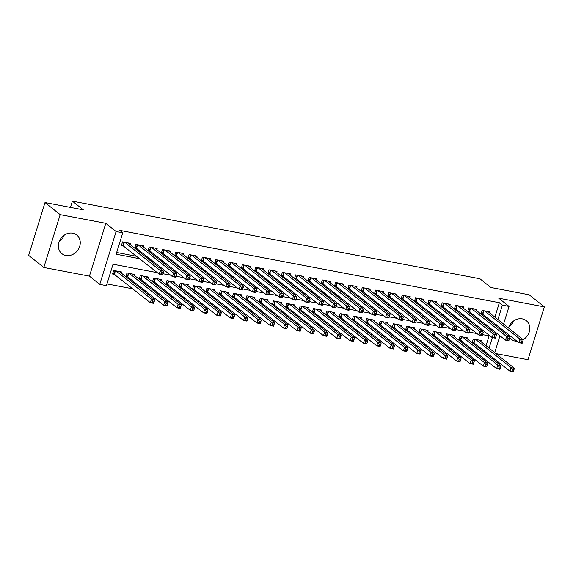 <?xml version="1.0" encoding="UTF-8"?>
<svg xmlns="http://www.w3.org/2000/svg" width="573" height="573" viewBox="0 0 573 573"><rect width="100%" height="100%" fill="white"/><g stroke="black" fill="none" stroke-linecap="round" stroke-linejoin="round"><path stroke-width="0.86" d="M64.19 235.224A11.926 10.278 -51.4 0 1 59.27 241.398M65.859 255.494A11.926 10.278 128.6 0 0 78.737 248.646A11.926 10.278 128.6 0 0 76.746 235.03A11.926 10.278 128.6 0 0 72.757 233.211A11.926 10.278 128.6 0 0 59.886 240.066A11.926 10.278 128.6 0 0 61.877 253.681A11.926 10.278 128.6 0 0 65.859 255.494M513.73 320.873A11.926 10.278 -51.4 0 1 508.81 327.047M509.791 337.633A11.926 10.278 128.6 0 0 511.424 339.331A11.926 10.278 128.6 0 0 515.406 341.143A11.926 10.278 128.6 0 0 517.125 341.315M523.163 339.653A11.926 10.278 128.6 0 0 526.286 320.679A11.926 10.278 128.6 0 0 522.304 318.867A11.926 10.278 128.6 0 0 508.487 327.964M157.331 272.669L113.039 264.232L106.413 285.655L99.752 284.387L116.104 231.542L122.765 232.817L116.133 254.233L139.876 258.76M89.438 276.165L105.797 223.327L60.172 214.631L45.009 202.548L28.65 255.386L43.82 267.476L89.438 276.165L99.752 284.387M496.017 353.627L527.991 359.722L544.35 306.884L498.732 298.189L509.046 306.412L503.581 324.053M106.95 283.914L132.986 288.878M143.658 290.912L146.308 291.413M156.981 293.448L159.631 293.956M170.296 295.99L172.946 296.492M183.618 298.526L186.268 299.027M196.94 301.061L199.59 301.57M210.255 303.604L212.905 304.105M223.577 306.14L226.228 306.641M236.9 308.675L239.55 309.184M250.215 311.211L252.865 311.719M263.537 313.753L266.187 314.255M276.859 316.289L279.509 316.797M290.174 318.824L292.824 319.333M303.497 321.367L306.147 321.868M316.819 323.903L319.469 324.411M330.134 326.438L332.784 326.947M343.456 328.981L346.106 329.482M356.778 331.516L359.429 332.018M370.094 334.052L372.744 334.56M383.416 336.595L386.066 337.096M396.738 339.13L399.388 339.631M410.053 341.666L412.703 342.174M423.375 344.208L426.026 344.71M436.698 346.744L439.348 347.245M450.013 349.279L452.663 349.788M463.335 351.822L465.985 352.323M476.657 354.358L479.307 354.859M60.172 214.631L43.82 267.476M45.009 202.548L83.3 209.847L72.384 201.144L479.966 278.8L490.889 287.503L529.18 294.794L544.35 306.884M130.164 244.549L130.515 243.418L122.522 241.892L121.419 245.466L123.747 245.91M143.486 247.085L143.837 245.953L135.844 244.427L134.741 248.002L137.069 248.446M156.801 249.627L157.152 248.489L149.159 246.97L148.056 250.537L150.391 250.981M170.124 252.163L170.475 251.031L162.481 249.506L161.378 253.08L163.706 253.524M183.446 254.699L183.797 253.567L175.804 252.041L174.701 255.615L177.028 256.059M196.761 257.241L197.112 256.102L189.119 254.584L188.016 258.151L190.351 258.595M210.083 259.777L210.434 258.645L202.441 257.119L201.338 260.686L203.666 261.13M223.406 262.312L223.756 261.181L215.763 259.655L214.653 263.229L216.988 263.673M236.721 264.855L237.072 263.716L229.078 262.198L227.975 265.765L230.31 266.209M250.043 267.39L250.394 266.259L242.4 264.733L241.297 268.3L243.625 268.744M263.365 269.926L263.716 268.794L255.723 267.269L254.613 270.843L256.948 271.287M276.68 272.462L277.031 271.33L269.038 269.811L267.935 273.378L270.27 273.822M290.002 275.004L290.353 273.865L282.36 272.347L281.257 275.914L283.585 276.358M303.325 277.54L303.676 276.408L295.682 274.882L294.572 278.457L296.907 278.901M316.64 280.075L316.991 278.944L308.997 277.425L307.894 280.992L310.229 281.436M329.962 282.618L330.313 281.479L322.32 279.961L321.217 283.528L323.544 283.972M343.284 285.153L343.635 284.022L335.642 282.496L334.532 286.07L336.867 286.514M356.599 287.689L356.95 286.557L348.957 285.032L347.854 288.606L350.189 289.05M369.922 290.232L370.273 289.093L362.279 287.574L361.176 291.141L363.504 291.585M383.244 292.767L383.595 291.636L375.601 290.11L374.491 293.684L376.826 294.128M396.559 295.303L396.91 294.171L388.917 292.645L387.814 296.22L390.149 296.664M409.881 297.845L410.232 296.707L402.239 295.188L401.136 298.755L403.464 299.199M423.203 300.381L423.554 299.249L415.561 297.724L414.451 301.298L416.786 301.742M436.519 302.916L436.87 301.785L428.876 300.259L427.773 303.833L430.108 304.277M449.841 305.459L450.192 304.32L442.198 302.802L441.095 306.369L443.423 306.813M463.163 307.995L463.514 306.863L455.521 305.337L454.41 308.904L456.745 309.348M476.478 310.53L476.829 309.399L468.836 307.873L467.733 311.447L470.068 311.891M480.955 341.63L481.306 340.498L473.319 338.972L472.209 342.547L474.544 342.991M467.64 339.094L467.991 337.963L459.997 336.437L458.894 340.011L461.222 340.455M454.317 336.559L454.668 335.42L446.675 333.901L445.572 337.468L447.9 337.912M440.995 334.016L441.346 332.884L433.36 331.359L432.25 334.933L434.585 335.377M427.68 331.481L428.031 330.349L420.038 328.823L418.935 332.397L421.262 332.841M414.358 328.945L414.709 327.806L406.715 326.288L405.612 329.855L407.94 330.299M401.036 326.402L401.387 325.271L393.4 323.745L392.29 327.319L394.625 327.763M387.72 323.867L388.071 322.735L380.078 321.209L378.975 324.784L381.303 325.228M374.398 321.331L374.749 320.192L366.756 318.674L365.653 322.241L367.988 322.685M361.076 318.789L361.427 317.657L353.441 316.138L352.331 319.705L354.666 320.149M347.761 316.253L348.112 315.121L340.118 313.596L339.015 317.17L341.343 317.614M334.439 313.718L334.79 312.579L326.796 311.06L325.693 314.627L328.028 315.071M321.116 311.175L321.474 310.043L313.481 308.525L312.371 312.092L314.706 312.536M307.801 308.639L308.152 307.508L300.159 305.982L299.056 309.556L301.384 310M294.479 306.104L294.83 304.972L286.837 303.446L285.734 307.013L288.069 307.457M281.164 303.568L281.515 302.429L273.522 300.911L272.411 304.478L274.746 304.922M267.842 301.026L268.193 299.894L260.199 298.368L259.096 301.942L261.424 302.386M254.519 298.49L254.87 297.358L246.877 295.833L245.774 299.4L248.109 299.844M241.204 295.954L241.555 294.816L233.562 293.297L232.452 296.864L234.787 297.308M227.882 293.412L228.233 292.28L220.24 290.755L219.137 294.329L221.465 294.773M214.56 290.876L214.911 289.745L206.917 288.219L205.814 291.793L208.149 292.237M201.245 288.341L201.596 287.202L193.602 285.683L192.492 289.25L194.827 289.694M187.923 285.798L188.273 284.666L180.28 283.141L179.177 286.715L181.505 287.159M174.6 283.263L174.951 282.131L166.958 280.605L165.855 284.179L168.19 284.623M161.285 280.727L161.636 279.588L153.643 278.07L152.533 281.637L154.868 282.081M147.963 278.184L148.314 277.053L140.321 275.527L139.218 279.101L141.545 279.545M134.641 275.649L134.992 274.517L126.998 272.992L125.895 276.566L128.23 277.01M484.042 352.166L484.443 350.877M486.047 345.691L489.084 335.878M121.326 273.113L121.677 271.974L113.683 270.456L112.573 274.023L114.908 274.467M494.893 317.127L499.348 302.723L119.736 230.396L122.765 232.817M116.677 252.5L136.84 256.339M147.512 258.373L150.162 258.881M160.834 260.916L163.484 261.417M174.149 263.451L176.799 263.952M187.471 265.987L190.121 266.495M200.794 268.522L203.444 269.031M214.109 271.065L216.759 271.566M227.431 273.6L230.081 274.109M240.753 276.136L243.403 276.644M254.068 278.679L256.718 279.18M267.39 281.214L270.041 281.723M280.713 283.75L283.363 284.258M294.028 286.292L296.678 286.794M307.35 288.828L310 289.329M320.672 291.363L323.322 291.872M333.987 293.906L336.638 294.407M347.31 296.442L349.96 296.943M360.632 298.977L363.282 299.486M373.947 301.52L376.597 302.021M387.269 304.055L389.919 304.557M400.591 306.591L403.242 307.099M413.907 309.134L416.557 309.635M427.229 311.669L429.879 312.17M440.551 314.205L443.201 314.713M453.866 316.74L456.516 317.249M467.188 319.283L469.839 319.784M480.511 321.818L483.161 322.327M492.887 323.609L493.281 322.32M489.8 313.073L490.151 311.934L482.158 310.416L481.055 313.983L483.383 314.427M72.384 201.144L70.443 207.397M60.788 238.597L60.115 240.76M105.797 223.327L116.104 231.542M499.348 302.723L502.385 305.144L509.046 306.412M490.33 336.115L482.509 334.625M477.008 333.579L469.194 332.089M463.686 331.044L455.872 329.554M450.371 328.501L442.549 327.011M437.049 325.965L429.234 324.476M423.726 323.43L415.912 321.94M410.411 320.887L402.59 319.397M397.089 318.352L389.275 316.862M383.767 315.816L375.952 314.326M370.452 313.273L362.63 311.784M357.129 310.738L349.315 309.248M343.807 308.202L335.993 306.713M330.492 305.66L322.671 304.17M317.17 303.124L309.356 301.634M303.855 300.589L296.033 299.099M290.532 298.046L282.711 296.563M277.21 295.51L269.396 294.021M263.895 292.975L256.074 291.485M250.573 290.439L242.751 288.95M237.251 287.897L229.436 286.407M223.936 285.361L216.114 283.871M210.613 282.826L202.792 281.336M197.291 280.283L189.477 278.793M183.976 277.747L176.155 276.258M170.654 275.212L162.832 273.722M487.079 354.587L487.48 353.297M489.084 348.105L492.329 337.619M501.977 329.246L501.576 330.528M499.971 335.721L494.743 352.617M493.131 357.803L492.737 359.092M495.917 326.023L496.318 324.733M497.923 319.541L502.385 305.144M150.549 260.794L153.192 261.295M163.864 263.329L166.514 263.838M177.186 265.865L179.836 266.373M190.508 268.408L193.151 268.909M203.823 270.943L206.473 271.444M217.146 273.479L219.796 273.987M230.468 276.021L233.111 276.523M243.783 278.557L246.433 279.058M257.105 281.092L259.755 281.601M270.427 283.635L273.07 284.136M283.742 286.171L286.393 286.672M297.065 288.706L299.715 289.215M310.387 291.249L313.03 291.75M323.702 293.784L326.352 294.286M337.024 296.32L339.674 296.828M350.339 298.855L352.989 299.364M363.662 301.398L366.312 301.899M376.984 303.934L379.634 304.442M390.299 306.469L392.949 306.978M403.621 309.012L406.271 309.513M416.943 311.547L419.594 312.056M430.259 314.083L432.909 314.591M443.581 316.625L446.231 317.127M456.903 319.161L459.553 319.662M470.218 321.697L472.868 322.205M483.54 324.239L486.19 324.741M508.215 334.217A11.926 10.278 128.6 0 0 509.096 336.523M521.373 340.985L520.936 342.41L522.268 342.661L522.705 341.236L521.373 340.985L519.919 339.094L523.249 339.725L522.146 343.299L518.816 342.661L519.919 339.094L484.493 310.86M487.816 311.49L523.249 339.725L522.705 341.236M520.936 342.41L518.816 342.661L481.299 313.187M522.268 342.661L522.146 343.299M513.866 369.8L512.534 369.542L512.09 370.975L513.422 371.225L514.411 368.289L513.301 371.856L509.97 371.225L511.08 367.651L514.411 368.289L478.978 340.054M472.46 341.752L509.97 371.225L512.09 370.975M475.647 339.417L511.08 367.651L512.534 369.542M513.301 371.856L513.422 371.225M508.058 338.442L507.614 339.875L508.946 340.126L509.39 338.7L508.058 338.442L506.596 336.552L509.927 337.189L508.824 340.756L505.493 340.126L506.596 336.552L471.171 308.317M474.501 308.954L509.927 337.189L509.39 338.7M507.614 339.875L505.493 340.126L467.983 310.652M508.946 340.126L508.824 340.756M494.735 335.907L494.291 337.332L495.624 337.59L496.068 336.158L494.735 335.907L493.281 334.016L496.612 334.653L495.502 338.22L492.171 337.583L493.281 334.016L457.848 305.781M461.179 306.419L496.612 334.653L496.068 336.158M494.291 337.332L492.171 337.583L454.661 308.109M495.624 337.59L495.502 338.22M481.413 333.371L480.976 334.797L482.308 335.047L482.745 333.622L481.413 333.371L479.959 331.481L483.29 332.111L482.187 335.685L478.856 335.047L479.959 331.481L444.533 303.246M447.857 303.876L483.29 332.111L482.745 333.622M480.976 334.797L478.856 335.047L441.339 305.574M482.308 335.047L482.187 335.685M468.098 330.829L467.654 332.261L468.986 332.512L469.43 331.087L468.098 330.829L466.637 328.938L469.967 329.575L468.864 333.142L465.534 332.512L466.637 328.938L431.211 300.703M434.542 301.341L469.967 329.575L469.43 331.087M467.654 332.261L465.534 332.512L428.024 303.038M468.986 332.512L468.864 333.142M500.544 367.257L499.212 367.007L498.775 368.432L500.107 368.69L501.089 365.753L499.985 369.32L496.655 368.69L497.758 365.116L501.089 365.753L465.656 337.518M459.138 339.209L496.655 368.69L498.775 368.432M462.325 336.881L497.758 365.116L499.212 367.007M499.985 369.32L500.107 368.69M487.229 364.722L485.897 364.471L485.453 365.896L486.785 366.147L487.766 363.21L486.663 366.784L483.333 366.147L484.436 362.58L487.766 363.21L452.341 334.976M445.815 336.673L483.333 366.147L485.453 365.896M449.01 334.346L484.436 362.58L485.897 364.471M486.663 366.784L486.785 366.147M473.907 362.186L472.575 361.928L472.131 363.361L473.463 363.611L474.451 360.675L473.341 364.242L470.01 363.611L471.121 360.037L474.451 360.675L439.018 332.44M432.5 334.138L470.01 363.611L472.131 363.361M435.688 331.803L471.121 360.037L472.575 361.928M473.341 364.242L473.463 363.611M460.585 359.643L459.252 359.393L458.815 360.818L460.148 361.076L461.129 358.139L460.026 361.706L456.695 361.076L457.798 357.502L461.129 358.139L425.696 329.905M419.178 331.595L456.695 361.076L458.815 360.818M422.365 329.267L457.798 357.502L459.252 359.393M460.026 361.706L460.148 361.076M454.776 328.293L454.332 329.719L455.664 329.976L456.108 328.544L454.776 328.293L453.322 326.402L456.652 327.04L455.542 330.607L452.212 329.976L453.322 326.402L417.889 298.168M421.219 298.805L456.652 327.04L456.108 328.544M454.332 329.719L452.212 329.976L414.702 300.496M455.664 329.976L455.542 330.607M447.269 357.108L445.937 356.857L445.493 358.283L446.825 358.54L447.807 355.597L446.704 359.171L443.373 358.533L444.476 354.966L447.807 355.597L412.381 327.362M405.856 329.06L443.373 358.533L445.493 358.283M409.05 326.732L444.476 354.966L445.937 356.857M446.704 359.171L446.825 358.54M441.454 325.758L441.017 327.183L442.349 327.434L442.786 326.008L441.454 325.758L440 323.867L443.33 324.497L442.227 328.071L438.897 327.434L440 323.867L404.574 295.632M407.897 296.262L443.33 324.497L442.786 326.008M441.017 327.183L438.897 327.434L401.379 297.96M442.349 327.434L442.227 328.071M433.947 354.572L432.615 354.315L432.171 355.747L433.503 355.998L434.492 353.061L433.381 356.635L430.051 355.998L431.161 352.431L434.492 353.061L399.059 324.827M392.541 326.524L430.051 355.998L432.171 355.747M395.728 324.189L431.161 352.431L432.615 354.315M433.381 356.635L433.503 355.998M428.138 323.215L427.694 324.647L429.027 324.898L429.471 323.473L428.138 323.215L426.677 321.324L430.008 321.962L428.905 325.528L425.574 324.898L426.677 321.324L391.252 293.089M394.582 293.727L430.008 321.962L429.471 323.473M427.694 324.647L425.574 324.898L388.064 295.424M429.027 324.898L428.905 325.528M420.625 352.03L419.293 351.779L418.856 353.204L420.188 353.462L421.169 350.526L420.066 354.093L416.736 353.462L417.839 349.888L421.169 350.526L385.736 322.291M379.219 323.989L416.736 353.462L418.856 353.204M382.406 321.654L417.839 349.888L419.293 351.779M420.066 354.093L420.188 353.462M414.816 320.679L414.372 322.105L415.704 322.363L416.148 320.93L414.816 320.679L413.362 318.789L416.693 319.426L415.583 322.993L412.252 322.363L413.362 318.789L377.929 290.554M381.26 291.191L416.693 319.426L416.148 320.93M414.372 322.105L412.252 322.363L374.742 292.882M415.704 322.363L415.583 322.993M407.31 349.494L405.978 349.244L405.534 350.669L406.866 350.927L407.847 347.983L406.744 351.557L403.413 350.92L404.517 347.353L407.847 347.983L372.421 319.748M365.896 321.446L403.413 350.92L405.534 350.669M369.091 319.118L404.517 347.353L405.978 349.244M406.744 351.557L406.866 350.927M401.494 318.144L401.057 319.569L402.389 319.82L402.826 318.395L401.494 318.144L400.04 316.253L403.371 316.883L402.267 320.457L398.937 319.82L400.04 316.253L364.614 288.018M367.938 288.649L403.371 316.883L402.826 318.395M401.057 319.569L398.937 319.82L361.42 290.346M402.389 319.82L402.267 320.457M393.988 346.959L392.655 346.701L392.211 348.133L393.544 348.384L394.532 345.447L393.422 349.021L390.091 348.384L391.201 344.817L394.532 345.447L359.099 317.213M352.581 318.91L390.091 348.384L392.211 348.133M355.769 316.583L391.201 344.817L392.655 346.701M393.422 349.021L393.544 348.384M388.179 315.601L387.735 317.034L389.067 317.284L389.511 315.859L388.179 315.601L386.718 313.71L390.048 314.348L388.945 317.922L385.615 317.284L386.718 313.71L351.292 285.476M354.623 286.113L390.048 314.348L389.511 315.859M387.735 317.034L385.615 317.284L348.105 287.811M389.067 317.284L388.945 317.922M380.665 344.423L379.333 344.165L378.896 345.591L380.228 345.848L381.21 342.912L380.107 346.479L376.776 345.848L377.879 342.274L381.21 342.912L345.777 314.677M339.259 316.375L376.776 345.848L378.896 345.591M342.446 314.04L377.879 342.274L379.333 344.165M380.107 346.479L380.228 345.848M374.857 313.066L374.413 314.491L375.745 314.749L376.189 313.316L374.857 313.066L373.403 311.175L376.733 311.812L375.623 315.379L372.292 314.749L373.403 311.175L337.97 282.94M341.3 283.578L376.733 311.812L376.189 313.316M374.413 314.491L372.292 314.749L334.782 285.275M375.745 314.749L375.623 315.379M367.35 341.88L366.018 341.63L365.574 343.055L366.906 343.313L367.887 340.376L366.784 343.943L363.454 343.306L364.557 339.739L367.887 340.376L332.462 312.135M325.937 313.832L363.454 343.306L365.574 343.055M329.131 311.504L364.557 339.739L366.018 341.63M366.784 343.943L366.906 343.313M361.534 310.53L361.097 311.956L362.43 312.213L362.867 310.781L361.534 310.53L360.08 308.639L363.411 309.27L362.308 312.844L358.977 312.206L360.08 308.639L324.655 280.405M327.978 281.035L363.411 309.27L362.867 310.781M361.097 311.956L358.977 312.206L321.46 282.733M362.43 312.213L362.308 312.844M354.028 339.345L352.696 339.087L352.252 340.52L353.584 340.77L354.572 337.834L353.462 341.408L350.132 340.77L351.242 337.203L354.572 337.834L319.14 309.599M312.622 311.297L350.132 340.77L352.252 340.52M315.809 308.969L351.242 337.203L352.696 339.087M353.462 341.408L353.584 340.77M340.706 336.809L339.374 336.552L338.937 337.984L340.269 338.235L341.25 335.298L340.147 338.865L336.817 338.235L337.92 334.661L341.25 335.298L305.817 307.064M299.299 308.761L336.817 338.235L338.937 337.984M302.487 306.426L337.92 334.661L339.374 336.552M340.147 338.865L340.269 338.235M327.391 334.267L326.058 334.016L325.614 335.441L326.947 335.699L327.928 332.763L326.825 336.33L323.494 335.692L324.597 332.125L327.928 332.763L292.502 304.528M285.977 306.218L323.494 335.692L325.614 335.441M289.172 303.891L324.597 332.125L326.058 334.016M326.825 336.33L326.947 335.699M348.219 307.988L347.775 309.42L349.107 309.671L349.551 308.245L348.219 307.988L346.758 306.104L350.089 306.734L348.986 310.308L345.655 309.671L346.758 306.104L311.332 277.869M314.663 278.499L350.089 306.734L349.551 308.245M347.775 309.42L345.655 309.671L308.145 280.197M349.107 309.671L348.986 310.308M334.897 305.452L334.453 306.877L335.785 307.135L336.229 305.71L334.897 305.452L333.443 303.561L336.774 304.199L335.663 307.765L332.333 307.135L333.443 303.561L298.01 275.327M301.341 275.964L336.774 304.199L336.229 305.71M334.453 306.877L332.333 307.135L294.823 277.661M335.785 307.135L335.663 307.765M321.575 302.916L321.138 304.342L322.47 304.6L322.907 303.167L321.575 302.916L320.121 301.026L323.451 301.656L322.348 305.23L319.018 304.592L320.121 301.026L284.695 272.791M288.018 273.421L323.451 301.656L322.907 303.167M321.138 304.342L319.018 304.592L281.501 275.119M322.47 304.6L322.348 305.23M314.068 331.731L312.736 331.481L312.292 332.906L313.624 333.157L314.613 330.22L313.503 333.794L310.172 333.157L311.282 329.59L314.613 330.22L279.18 301.985M272.662 303.683L310.172 333.157L312.292 332.906M275.849 301.355L311.282 329.59L312.736 331.481M313.503 333.794L313.624 333.157M308.26 300.374L307.816 301.806L309.148 302.057L309.592 300.632L308.26 300.374L306.799 298.49L310.129 299.12L309.026 302.694L305.696 302.057L306.799 298.49L271.373 270.255M274.703 270.886L310.129 299.12L309.592 300.632M307.816 301.806L305.696 302.057L268.185 272.583M309.148 302.057L309.026 302.694M300.746 329.196L299.414 328.938L298.977 330.37L300.309 330.621L301.291 327.684L300.188 331.251L296.857 330.621L297.96 327.047L301.291 327.684L265.858 299.45M259.34 301.147L296.857 330.621L298.977 330.37M262.527 298.812L297.96 327.047L299.414 328.938M300.188 331.251L300.309 330.621M294.937 297.838L294.493 299.271L295.826 299.521L296.27 298.096L294.937 297.838L293.483 295.947L296.814 296.585L295.704 300.152L292.373 299.521L293.483 295.947L258.051 267.713M261.381 268.35L296.814 296.585L296.27 298.096M294.493 299.271L292.373 299.521L254.863 270.048M295.826 299.521L295.704 300.152M287.431 326.653L286.099 326.402L285.655 327.828L286.987 328.085L287.968 325.149L286.865 328.716L283.535 328.085L284.638 324.511L287.968 325.149L252.543 296.914M246.018 298.605L283.535 328.085L285.655 327.828M249.212 296.277L284.638 324.511L286.099 326.402M286.865 328.716L286.987 328.085M281.615 295.303L281.178 296.728L282.51 296.986L282.947 295.553L281.615 295.303L280.161 293.412L283.492 294.049L282.389 297.616L279.058 296.979L280.161 293.412L244.735 265.177M248.059 265.815L283.492 294.049L282.947 295.553M281.178 296.728L279.058 296.979L241.541 267.505M282.51 296.986L282.389 297.616M274.109 324.117L272.777 323.867L272.333 325.292L273.665 325.543L274.653 322.606L273.543 326.18L270.212 325.543L271.323 321.976L274.653 322.606L239.22 294.372M232.702 296.069L270.212 325.543L272.333 325.292M235.89 293.741L271.323 321.976L272.777 323.867M273.543 326.18L273.665 325.543M268.3 292.767L267.856 294.193L269.188 294.443L269.632 293.018L268.3 292.767L266.839 290.876L270.17 291.507L269.066 295.081L265.736 294.443L266.839 290.876L231.413 262.642M234.744 263.272L270.17 291.507L269.632 293.018M267.856 294.193L265.736 294.443L228.226 264.97M269.188 294.443L269.066 295.081M260.787 321.582L259.454 321.324L259.017 322.757L260.35 323.007L261.331 320.071L260.228 323.638L256.897 323.007L258 319.433L261.331 320.071L225.898 291.836M219.38 293.534L256.897 323.007L259.017 322.757M222.568 291.199L258 319.433L259.454 321.324M260.228 323.638L260.35 323.007M254.978 290.225L254.534 291.657L255.866 291.908L256.31 290.482L254.978 290.225L253.524 288.334L256.854 288.971L255.744 292.538L252.414 291.908L253.524 288.334L218.091 260.099M221.422 260.736L256.854 288.971L256.31 290.482M254.534 291.657L252.414 291.908L214.904 262.434M255.866 291.908L255.744 292.538M247.472 319.039L246.139 318.789L245.695 320.214L247.027 320.472L248.009 317.535L246.906 321.102L243.575 320.472L244.678 316.898L248.009 317.535L212.583 289.301M206.058 290.991L243.575 320.472L245.695 320.214M209.252 288.663L244.678 316.898L246.139 318.789M246.906 321.102L247.027 320.472M241.656 287.689L241.219 289.114L242.551 289.372L242.988 287.94L241.656 287.689L240.202 285.798L243.532 286.436L242.429 290.002L239.099 289.365L240.202 285.798L204.776 257.564M208.099 258.201L243.532 286.436L242.988 287.94M241.219 289.114L239.099 289.365L201.581 259.891M242.551 289.372L242.429 290.002M234.149 316.504L232.817 316.253L232.373 317.678L233.705 317.929L234.694 314.992L233.583 318.567L230.253 317.929L231.363 314.362L234.694 314.992L199.261 286.758M192.743 288.455L230.253 317.929L232.373 317.678M195.93 286.128L231.363 314.362L232.817 316.253M233.583 318.567L233.705 317.929M228.341 285.153L227.896 286.579L229.229 286.829L229.673 285.404L228.341 285.153L226.879 283.263L230.21 283.893L229.107 287.467L225.776 286.829L226.879 283.263L191.454 255.028M194.784 255.658L230.21 283.893L229.673 285.404M227.896 286.579L225.776 286.829L188.266 257.356M229.229 286.829L229.107 287.467M220.827 313.968L219.495 313.71L219.058 315.143L220.39 315.394L221.371 312.457L220.268 316.031L216.938 315.394L218.041 311.819L221.371 312.457L185.939 284.222M179.421 285.92L216.938 315.394L219.058 315.143M182.608 283.585L218.041 311.819L219.495 313.71M220.268 316.031L220.39 315.394M215.018 282.611L214.574 284.043L215.906 284.294L216.35 282.869L215.018 282.611L213.564 280.72L216.895 281.357L215.785 284.924L212.454 284.294L213.564 280.72L178.131 252.485M181.462 253.123L216.895 281.357L216.35 282.869M214.574 284.043L212.454 284.294L174.944 254.82M215.906 284.294L215.785 284.924M201.696 280.075L201.259 281.501L202.591 281.758L203.028 280.326L201.696 280.075L200.242 278.184L203.573 278.822L202.47 282.389L199.139 281.758L200.242 278.184L164.816 249.95M168.14 250.587L203.573 278.822L203.028 280.326M201.259 281.501L199.139 281.758L161.622 252.278M202.591 281.758L202.47 282.389M188.381 277.54L187.937 278.965L189.269 279.216L189.713 277.79L188.381 277.54L186.92 275.649L190.25 276.279L189.147 279.853L185.817 279.216L186.92 275.649L151.494 247.414M154.825 248.045L190.25 276.279L189.713 277.79M187.937 278.965L185.817 279.216L148.307 249.742M189.269 279.216L189.147 279.853M207.512 311.426L206.18 311.175L205.736 312.6L207.068 312.858L208.049 309.921L206.946 313.488L203.616 312.858L204.719 309.284L208.049 309.921L172.623 281.687M166.098 283.377L203.616 312.858L205.736 312.6M169.293 281.049L204.719 309.284L206.18 311.175M206.946 313.488L207.068 312.858M194.19 308.89L192.857 308.639L192.413 310.065L193.746 310.322L194.734 307.379L193.624 310.953L190.293 310.315L191.403 306.748L194.734 307.379L159.301 279.144M152.783 280.842L190.293 310.315L192.413 310.065M155.971 278.514L191.403 306.748L192.857 308.639M193.624 310.953L193.746 310.322M180.867 306.354L179.535 306.097L179.098 307.529L180.431 307.78L181.412 304.843L180.309 308.417L176.978 307.78L178.081 304.213L181.412 304.843L145.979 276.609M139.461 278.306L176.978 307.78L179.098 307.529M142.648 275.971L178.081 304.213L179.535 306.097M180.309 308.417L180.431 307.78M175.059 274.997L174.615 276.43L175.947 276.68L176.391 275.255L175.059 274.997L173.605 273.106L176.935 273.744L175.825 277.311L172.494 276.68L173.605 273.106L138.172 244.872M141.502 245.509L176.935 273.744L176.391 275.255M174.615 276.43L172.494 276.68L134.984 247.207M175.947 276.68L175.825 277.311M167.552 303.812L166.22 303.561L165.776 304.986L167.108 305.244L168.09 302.308L166.987 305.875L163.656 305.244L164.759 301.67L168.09 302.308L132.664 274.073M126.139 275.771L163.656 305.244L165.776 304.986M129.333 273.436L164.759 301.67L166.22 303.561M166.987 305.875L167.108 305.244M161.736 272.462L161.299 273.887L162.632 274.145L163.069 272.712L161.736 272.462L160.282 270.571L163.613 271.208L162.51 274.775L159.179 274.145L160.282 270.571L124.857 242.336M128.187 242.973L163.613 271.208L163.069 272.712M161.299 273.887L159.179 274.145L121.662 244.664M162.632 274.145L162.51 274.775M154.23 301.276L152.898 301.026L152.454 302.451L153.786 302.709L154.774 299.765L153.664 303.339L150.334 302.702L151.444 299.135L154.774 299.765L119.342 271.53M112.824 273.228L150.334 302.702L152.454 302.451M116.011 270.9L151.444 299.135L152.898 301.026M153.664 303.339L153.786 302.709M483.92 310.745L482.896 314.04M483.555 310.681L482.573 313.839M473.735 342.403L474.716 339.245M474.057 342.604L475.074 339.309M470.598 308.21L469.581 311.504M470.232 308.138L469.258 311.304M457.275 305.674L456.258 308.962M456.917 305.602L455.936 308.768M443.96 303.131L442.936 306.426M443.595 303.067L442.614 306.226M430.638 300.596L429.621 303.891M430.273 300.531L429.299 303.69M460.413 339.868L461.394 336.702M460.735 340.068L461.759 336.774M447.098 337.325L448.072 334.166M447.42 337.526L448.437 334.238M433.775 334.79L434.757 331.631M434.098 334.99L435.115 331.695M420.453 332.254L421.434 329.088M420.775 332.455L421.8 329.16M417.316 298.06L416.299 301.355M416.958 297.989L415.977 301.154M407.138 329.719L408.112 326.553M407.46 329.912L408.477 326.624M404.001 295.525L402.977 298.812M403.636 295.453L402.654 298.612M393.816 327.176L394.797 324.017M394.138 327.376L395.155 324.082M390.679 292.982L389.661 296.277M390.313 292.918L389.339 296.076M380.493 324.64L381.475 321.474M380.816 324.841L381.84 321.546M377.356 290.447L376.339 293.741M376.998 290.375L376.017 293.541M367.178 322.105L368.153 318.939M367.501 322.298L368.518 319.011M364.041 287.911L363.017 291.199M363.676 287.839L362.695 290.998M353.856 319.562L354.837 316.403M354.178 319.763L355.196 316.468M350.719 285.368L349.702 288.663M350.354 285.304L349.38 288.463M340.534 317.027L341.515 313.861M340.856 317.227L341.88 313.932M337.397 282.833L336.38 286.128M337.039 282.761L336.057 285.927M327.219 314.491L328.193 311.325M327.541 314.684L328.558 311.397M324.082 280.297L323.057 283.585M323.716 280.226L322.735 283.391M313.897 311.948L314.878 308.79M314.219 312.149L315.236 308.854M300.574 309.413L301.556 306.247M300.897 309.613L301.921 306.319M287.259 306.877L288.233 303.711M287.582 307.071L288.599 303.783M310.759 277.755L309.742 281.049M310.394 277.69L309.42 280.849M297.437 275.219L296.42 278.514M297.079 275.147L296.098 278.313M284.122 272.684L283.105 275.971M283.757 272.612L282.776 275.778M273.937 304.335L274.918 301.176M274.259 304.535L275.276 301.24M270.8 270.141L269.783 273.436M270.435 270.076L269.46 273.235M260.615 301.799L261.596 298.633M260.937 302L261.961 298.705M257.478 267.605L256.46 270.9M257.119 267.534L256.138 270.7M247.3 299.264L248.274 296.098M247.622 299.457L248.639 296.169M244.162 265.07L243.145 268.357M243.797 264.998L242.816 268.164M233.977 296.721L234.959 293.562M234.3 296.921L235.317 293.634M230.84 262.527L229.823 265.822M230.475 262.463L229.501 265.621M220.655 294.185L221.636 291.027M220.977 294.386L222.002 291.091M217.518 259.992L216.501 263.286M217.16 259.92L216.179 263.086M207.34 291.65L208.314 288.484M207.662 291.85L208.679 288.556M204.203 257.456L203.186 260.744M203.838 257.384L202.856 260.55M194.018 289.107L194.999 285.948M194.34 289.308L195.357 286.02M190.881 254.913L189.864 258.208M190.515 254.849L189.541 258.008M180.696 286.572L181.677 283.413M181.018 286.772L182.042 283.477M177.558 252.378L176.541 255.673M177.2 252.313L176.219 255.472M164.243 249.842L163.226 253.137M163.878 249.771L162.897 252.937M150.921 247.307L149.904 250.594M150.556 247.235L149.582 250.394M167.38 284.036L168.355 280.87M167.703 284.237L168.72 280.942M154.058 281.501L155.039 278.335M154.381 281.694L155.398 278.406M140.736 278.958L141.717 275.799M141.058 279.158L142.083 275.864M137.599 244.764L136.582 248.059M137.241 244.7L136.259 247.858M127.421 276.422L128.395 273.257M127.743 276.623L128.76 273.328M124.284 242.229L123.267 245.523M123.918 242.157L122.937 245.323M114.099 273.887L115.08 270.721M114.421 274.08L115.438 270.793"/></g></svg>
